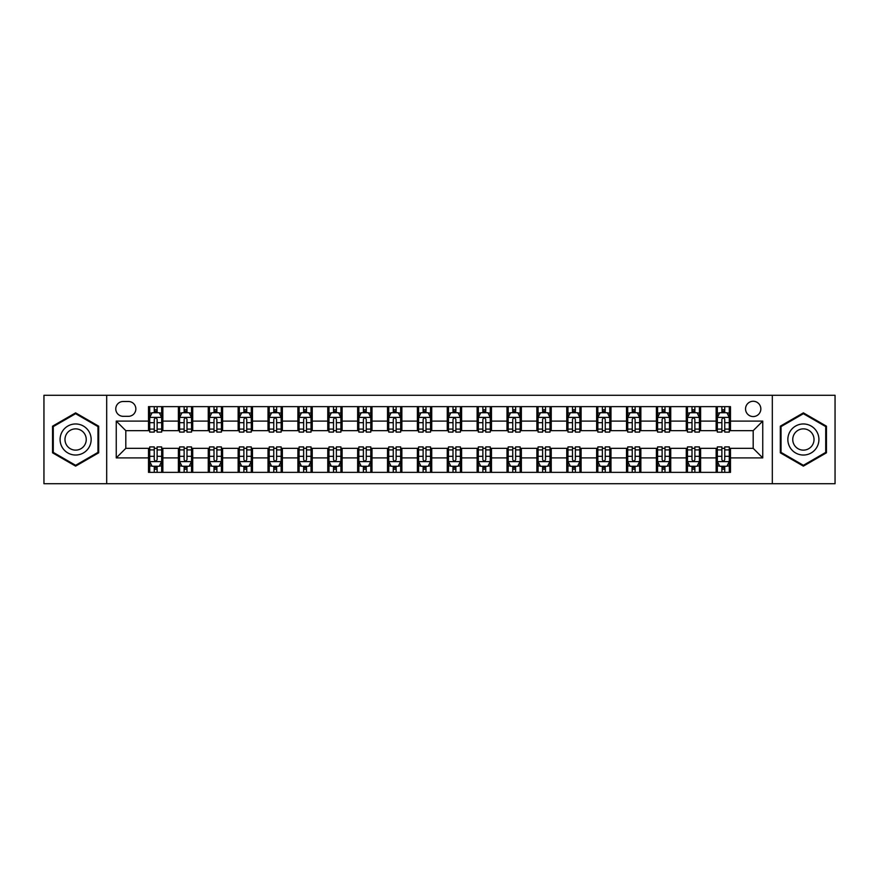 <?xml version="1.0" encoding="UTF-8"?>
<svg xmlns="http://www.w3.org/2000/svg" width="879" height="879" viewBox="0 0 879 879"><rect width="100%" height="100%" fill="white"/><g stroke="black" fill="none" stroke-linecap="round" stroke-linejoin="round"><path stroke-width="1.32" d="M753.193 401.263A7.647 7.647 0 0 0 745.546 408.911A7.647 7.647 0 0 0 753.193 416.558A7.647 7.647 0 0 0 760.84 408.911A7.647 7.647 0 0 0 753.193 401.263M772.311 483.714L835.05 483.714L835.05 395.286L772.311 395.286L772.311 483.714L106.689 483.714L106.689 395.286L43.95 395.286L43.95 483.714L106.689 483.714M123.181 416.316L128.433 416.316A7.406 7.406 0 0 0 135.849 408.911A7.406 7.406 0 0 0 128.433 401.494L123.181 401.494A7.406 7.406 0 0 0 115.775 408.911A7.406 7.406 0 0 0 123.181 416.316M772.311 395.286L106.689 395.286M148.518 457.904L116.248 457.904L116.248 421.096L148.518 421.096L148.518 430.655L125.807 430.655L125.807 448.345L148.518 448.345L148.518 472.364L730.482 472.364L730.482 448.345L753.193 448.345L753.193 430.655L730.482 430.655L730.482 421.096L762.752 421.096L762.752 457.904L730.482 457.904M730.482 421.096L730.482 406.636L148.518 406.636L148.518 421.096M716.143 406.636L716.143 430.655L717.341 430.655M721.879 430.655L724.746 430.655M729.295 430.655L730.482 430.655M716.143 430.655L699.42 430.655M686.268 406.636L686.268 430.655L687.466 430.655M692.004 430.655L694.871 430.655M686.268 430.655L669.545 430.655M656.393 406.636L656.393 430.655L657.591 430.655M662.129 430.655L664.996 430.655M656.393 430.655L639.67 430.655M626.518 406.636L626.518 430.655L627.716 430.655M632.254 430.655L635.121 430.655M626.518 430.655L609.784 430.655M596.643 406.636L596.643 430.655L597.841 430.655M602.379 430.655L605.246 430.655M596.643 430.655L579.909 430.655M566.768 406.636L566.768 430.655L567.966 430.655M572.504 430.655L575.371 430.655M566.768 430.655L550.034 430.655M536.893 406.636L536.893 430.655L538.091 430.655M542.629 430.655L545.496 430.655M536.893 430.655L520.159 430.655M507.018 406.636L507.018 430.655L508.216 430.655M512.754 430.655L515.621 430.655M507.018 430.655L490.284 430.655M477.143 406.636L477.143 430.655L478.341 430.655M482.879 430.655L485.746 430.655M477.143 430.655L460.409 430.655M447.268 406.636L447.268 430.655L448.466 430.655M453.004 430.655L455.871 430.655M447.268 430.655L430.534 430.655M417.393 406.636L417.393 430.655L418.591 430.655M423.129 430.655L425.996 430.655M417.393 430.655L400.659 430.655M387.518 406.636L387.518 430.655L388.716 430.655M393.254 430.655L396.121 430.655M387.518 430.655L370.784 430.655M357.643 406.636L357.643 430.655L358.841 430.655M363.379 430.655L366.246 430.655M357.643 430.655L340.909 430.655M327.768 406.636L327.768 430.655L328.966 430.655M333.504 430.655L336.371 430.655M327.768 430.655L311.034 430.655M297.893 406.636L297.893 430.655L299.091 430.655M303.629 430.655L306.496 430.655M297.893 430.655L281.159 430.655M268.018 406.636L268.018 430.655L269.216 430.655M273.754 430.655L276.621 430.655M268.018 430.655L251.284 430.655M238.143 406.636L238.143 430.655L239.33 430.655M243.879 430.655L246.746 430.655M238.143 430.655L221.409 430.655M208.268 406.636L208.268 430.655L209.455 430.655M214.004 430.655L216.871 430.655M208.268 430.655L191.534 430.655M178.393 406.636L178.393 430.655L179.58 430.655M184.129 430.655L186.996 430.655M178.393 430.655L161.659 430.655M148.518 430.655L149.705 430.655M154.254 430.655L157.121 430.655M148.518 448.345L149.705 448.345M154.254 448.345L157.121 448.345M161.659 448.345L162.857 448.345L162.857 472.364M179.58 448.345L162.857 448.345M184.129 448.345L186.996 448.345M191.534 448.345L192.732 448.345L192.732 472.364M209.455 448.345L192.732 448.345M214.004 448.345L216.871 448.345M221.409 448.345L222.607 448.345L222.607 472.364M239.33 448.345L222.607 448.345M243.879 448.345L246.746 448.345M251.284 448.345L252.482 448.345L252.482 472.364M269.216 448.345L252.482 448.345M273.754 448.345L276.621 448.345M281.159 448.345L282.357 448.345L282.357 472.364M299.091 448.345L282.357 448.345M303.629 448.345L306.496 448.345M311.034 448.345L312.232 448.345L312.232 472.364M328.966 448.345L312.232 448.345M333.504 448.345L336.371 448.345M340.909 448.345L342.107 448.345L342.107 472.364M358.841 448.345L342.107 448.345M363.379 448.345L366.246 448.345M370.784 448.345L371.982 448.345L371.982 472.364M388.716 448.345L371.982 448.345M393.254 448.345L396.121 448.345M400.659 448.345L401.857 448.345L401.857 472.364M418.591 448.345L401.857 448.345M423.129 448.345L425.996 448.345M430.534 448.345L431.732 448.345L431.732 472.364M448.466 448.345L431.732 448.345M453.004 448.345L455.871 448.345M460.409 448.345L461.607 448.345L461.607 472.364M478.341 448.345L461.607 448.345M482.879 448.345L485.746 448.345M490.284 448.345L491.482 448.345L491.482 472.364M508.216 448.345L491.482 448.345M512.754 448.345L515.621 448.345M520.159 448.345L521.357 448.345L521.357 472.364M538.091 448.345L521.357 448.345M542.629 448.345L545.496 448.345M550.034 448.345L551.232 448.345L551.232 472.364M567.966 448.345L551.232 448.345M572.504 448.345L575.371 448.345M579.909 448.345L581.107 448.345L581.107 472.364M597.841 448.345L581.107 448.345M602.379 448.345L605.246 448.345M609.784 448.345L610.982 448.345L610.982 472.364M627.716 448.345L610.982 448.345M632.254 448.345L635.121 448.345M639.67 448.345L640.857 448.345L640.857 472.364M657.591 448.345L640.857 448.345M662.129 448.345L664.996 448.345M669.545 448.345L670.732 448.345L670.732 472.364M687.466 448.345L670.732 448.345M692.004 448.345L694.871 448.345M699.42 448.345L700.607 448.345L700.607 472.364M717.341 448.345L700.607 448.345M721.879 448.345L724.746 448.345M729.295 448.345L730.482 448.345M162.857 406.636L162.857 430.655M148.518 412.614L149.705 412.614M154.254 412.614L157.121 412.614M161.659 412.614L162.857 412.614M148.518 466.386L149.705 466.386M154.254 466.386L157.121 466.386M161.659 466.386L162.857 466.386M178.393 448.345L178.393 472.364M192.732 406.636L192.732 430.655M178.393 412.614L179.58 412.614M184.129 412.614L186.996 412.614M191.534 412.614L192.732 412.614M178.393 466.386L179.58 466.386M184.129 466.386L186.996 466.386M191.534 466.386L192.732 466.386M208.268 448.345L208.268 472.364M208.268 466.386L209.455 466.386M214.004 466.386L216.871 466.386M221.409 466.386L222.607 466.386M222.607 406.636L222.607 430.655M208.268 412.614L209.455 412.614M214.004 412.614L216.871 412.614M221.409 412.614L222.607 412.614M238.143 448.345L238.143 472.364M238.143 466.386L239.33 466.386M243.879 466.386L246.746 466.386M251.284 466.386L252.482 466.386M252.482 406.636L252.482 430.655M238.143 412.614L239.33 412.614M243.879 412.614L246.746 412.614M251.284 412.614L252.482 412.614M268.018 448.345L268.018 472.364M268.018 466.386L269.216 466.386M273.754 466.386L276.621 466.386M281.159 466.386L282.357 466.386M282.357 406.636L282.357 430.655M268.018 412.614L269.216 412.614M273.754 412.614L276.621 412.614M281.159 412.614L282.357 412.614M297.893 448.345L297.893 472.364M297.893 466.386L299.091 466.386M303.629 466.386L306.496 466.386M311.034 466.386L312.232 466.386M312.232 406.636L312.232 430.655M297.893 412.614L299.091 412.614M303.629 412.614L306.496 412.614M311.034 412.614L312.232 412.614M327.768 448.345L327.768 472.364M327.768 466.386L328.966 466.386M333.504 466.386L336.371 466.386M340.909 466.386L342.107 466.386M342.107 406.636L342.107 430.655M327.768 412.614L328.966 412.614M333.504 412.614L336.371 412.614M340.909 412.614L342.107 412.614M357.643 448.345L357.643 472.364M357.643 466.386L358.841 466.386M363.379 466.386L366.246 466.386M370.784 466.386L371.982 466.386M371.982 406.636L371.982 430.655M357.643 412.614L358.841 412.614M363.379 412.614L366.246 412.614M370.784 412.614L371.982 412.614M387.518 448.345L387.518 472.364M387.518 466.386L388.716 466.386M393.254 466.386L396.121 466.386M400.659 466.386L401.857 466.386M401.857 406.636L401.857 430.655M387.518 412.614L388.716 412.614M393.254 412.614L396.121 412.614M400.659 412.614L401.857 412.614M417.393 448.345L417.393 472.364M417.393 466.386L418.591 466.386M423.129 466.386L425.996 466.386M430.534 466.386L431.732 466.386M431.732 406.636L431.732 430.655M417.393 412.614L418.591 412.614M423.129 412.614L425.996 412.614M430.534 412.614L431.732 412.614M447.268 448.345L447.268 472.364M447.268 466.386L448.466 466.386M453.004 466.386L455.871 466.386M460.409 466.386L461.607 466.386M461.607 406.636L461.607 430.655M447.268 412.614L448.466 412.614M453.004 412.614L455.871 412.614M460.409 412.614L461.607 412.614M477.143 448.345L477.143 472.364M477.143 466.386L478.341 466.386M482.879 466.386L485.746 466.386M490.284 466.386L491.482 466.386M491.482 406.636L491.482 430.655M477.143 412.614L478.341 412.614M482.879 412.614L485.746 412.614M490.284 412.614L491.482 412.614M507.018 448.345L507.018 472.364M507.018 466.386L508.216 466.386M512.754 466.386L515.621 466.386M520.159 466.386L521.357 466.386M521.357 406.636L521.357 430.655M507.018 412.614L508.216 412.614M512.754 412.614L515.621 412.614M520.159 412.614L521.357 412.614M536.893 448.345L536.893 472.364M536.893 466.386L538.091 466.386M542.629 466.386L545.496 466.386M550.034 466.386L551.232 466.386M551.232 406.636L551.232 430.655M536.893 412.614L538.091 412.614M542.629 412.614L545.496 412.614M550.034 412.614L551.232 412.614M566.768 448.345L566.768 472.364M566.768 466.386L567.966 466.386M572.504 466.386L575.371 466.386M579.909 466.386L581.107 466.386M581.107 406.636L581.107 430.655M566.768 412.614L567.966 412.614M572.504 412.614L575.371 412.614M579.909 412.614L581.107 412.614M596.643 448.345L596.643 472.364M596.643 466.386L597.841 466.386M602.379 466.386L605.246 466.386M609.784 466.386L610.982 466.386M610.982 406.636L610.982 430.655M596.643 412.614L597.841 412.614M602.379 412.614L605.246 412.614M609.784 412.614L610.982 412.614M626.518 448.345L626.518 472.364M626.518 466.386L627.716 466.386M632.254 466.386L635.121 466.386M639.67 466.386L640.857 466.386M640.857 406.636L640.857 430.655M626.518 412.614L627.716 412.614M632.254 412.614L635.121 412.614M639.67 412.614L640.857 412.614M656.393 448.345L656.393 472.364M656.393 466.386L657.591 466.386M662.129 466.386L664.996 466.386M669.545 466.386L670.732 466.386M670.732 406.636L670.732 430.655M656.393 412.614L657.591 412.614M662.129 412.614L664.996 412.614M669.545 412.614L670.732 412.614M686.268 448.345L686.268 472.364M686.268 466.386L687.466 466.386M692.004 466.386L694.871 466.386M699.42 466.386L700.607 466.386M700.607 406.636L700.607 430.655M686.268 412.614L687.466 412.614M692.004 412.614L694.871 412.614M699.42 412.614L700.607 412.614M716.143 448.345L716.143 472.364M716.143 466.386L717.341 466.386M721.879 466.386L724.746 466.386M729.295 466.386L730.482 466.386M716.143 412.614L717.341 412.614M721.879 412.614L724.746 412.614M729.295 412.614L730.482 412.614M125.807 430.655L116.248 421.096M125.807 448.345L116.248 457.904M762.752 421.096L753.193 430.655M762.752 457.904L753.193 448.345M75.616 466.134L98.679 452.817L98.679 426.183L75.616 412.866L52.553 426.183L52.553 452.817L75.616 466.134M826.447 426.183L803.384 412.866L780.321 426.183L780.321 452.817L803.384 466.134L826.447 452.817L826.447 426.183M157.121 409.746L154.254 409.746M161.659 429.095L157.121 429.095L157.121 432.094L161.659 432.094L161.659 417.514L159.264 412.734L152.1 412.734L149.705 417.514L149.705 432.094L154.254 432.094L154.254 429.095L149.705 429.095M149.705 417.514L149.705 406.636M161.659 417.514L161.659 406.636M154.254 412.734L154.254 406.636M157.121 406.636L157.121 412.734M157.121 429.095L157.121 419.305C156.165 417.459 155.209 417.459 154.254 419.305L154.254 429.095M154.254 469.254L157.121 469.254M149.705 449.905L154.254 449.905L154.254 446.906L149.705 446.906L149.705 461.486L152.1 466.266L159.264 466.266L161.659 461.486L161.659 446.906L157.121 446.906L157.121 449.905L161.659 449.905M161.659 461.486L161.659 472.364M149.705 461.486L149.705 472.364M157.121 466.266L157.121 472.364M154.254 472.364L154.254 466.266M154.254 449.905L154.254 459.695C155.209 461.541 156.165 461.541 157.121 459.695L157.121 449.905M186.996 409.746L184.129 409.746M191.534 429.095L186.996 429.095L186.996 432.094L191.534 432.094L191.534 417.514L189.15 412.734L181.975 412.734L179.58 417.514L179.58 432.094L184.129 432.094L184.129 429.095L179.58 429.095M179.58 417.514L179.58 406.636M191.534 417.514L191.534 406.636M184.129 412.734L184.129 406.636M186.996 406.636L186.996 412.734M186.996 429.095L186.996 419.305C186.04 417.459 185.084 417.459 184.129 419.305L184.129 429.095M216.871 409.746L214.004 409.746M221.409 429.095L216.871 429.095L216.871 432.094L221.409 432.094L221.409 417.514L219.025 412.734L211.85 412.734L209.455 417.514L209.455 432.094L214.004 432.094L214.004 429.095L209.455 429.095M209.455 417.514L209.455 406.636M221.409 417.514L221.409 406.636M214.004 412.734L214.004 406.636M216.871 406.636L216.871 412.734M216.871 429.095L216.871 419.305C215.915 417.459 214.959 417.459 214.004 419.305L214.004 429.095M246.746 409.746L243.879 409.746M251.284 429.095L246.746 429.095L246.746 432.094L251.284 432.094L251.284 417.514L248.9 412.734L241.725 412.734L239.33 417.514L239.33 432.094L243.879 432.094L243.879 429.095L239.33 429.095M239.33 417.514L239.33 406.636M251.284 417.514L251.284 406.636M243.879 412.734L243.879 406.636M246.746 406.636L246.746 412.734M246.746 429.095L246.746 419.305C245.79 417.459 244.834 417.459 243.879 419.305L243.879 429.095M184.129 469.254L186.996 469.254M179.58 449.905L184.129 449.905L184.129 446.906L179.58 446.906L179.58 461.486L181.975 466.266L189.15 466.266L191.534 461.486L191.534 446.906L186.996 446.906L186.996 449.905L191.534 449.905M191.534 461.486L191.534 472.364M179.58 461.486L179.58 472.364M186.996 466.266L186.996 472.364M184.129 472.364L184.129 466.266M184.129 449.905L184.129 459.695C185.084 461.541 186.04 461.541 186.996 459.695L186.996 449.905M214.004 469.254L216.871 469.254M209.455 449.905L214.004 449.905L214.004 446.906L209.455 446.906L209.455 461.486L211.85 466.266L219.025 466.266L221.409 461.486L221.409 446.906L216.871 446.906L216.871 449.905L221.409 449.905M221.409 461.486L221.409 472.364M209.455 461.486L209.455 472.364M216.871 466.266L216.871 472.364M214.004 472.364L214.004 466.266M214.004 449.905L214.004 459.695C214.959 461.541 215.915 461.541 216.871 459.695L216.871 449.905M243.879 469.254L246.746 469.254M239.33 449.905L243.879 449.905L243.879 446.906L239.33 446.906L239.33 461.486L241.725 466.266L248.9 466.266L251.284 461.486L251.284 446.906L246.746 446.906L246.746 449.905L251.284 449.905M251.284 461.486L251.284 472.364M239.33 461.486L239.33 472.364M246.746 466.266L246.746 472.364M243.879 472.364L243.879 466.266M243.879 449.905L243.879 459.695C244.834 461.541 245.79 461.541 246.746 459.695L246.746 449.905M276.621 409.746L273.754 409.746M281.159 429.095L276.621 429.095L276.621 432.094L281.159 432.094L281.159 417.514L278.775 412.734L271.6 412.734L269.216 417.514L269.216 432.094L273.754 432.094L273.754 429.095L269.216 429.095M269.216 417.514L269.216 406.636M281.159 417.514L281.159 406.636M273.754 412.734L273.754 406.636M276.621 406.636L276.621 412.734M276.621 429.095L276.621 419.305C275.665 417.459 274.709 417.459 273.754 419.305L273.754 429.095M273.754 469.254L276.621 469.254M269.216 449.905L273.754 449.905L273.754 446.906L269.216 446.906L269.216 461.486L271.6 466.266L278.775 466.266L281.159 461.486L281.159 446.906L276.621 446.906L276.621 449.905L281.159 449.905M281.159 461.486L281.159 472.364M269.216 461.486L269.216 472.364M276.621 466.266L276.621 472.364M273.754 472.364L273.754 466.266M273.754 449.905L273.754 459.695C274.709 461.541 275.665 461.541 276.621 459.695L276.621 449.905M89.076 431.732A15.536 15.536 0 0 0 67.848 426.051A15.536 15.536 0 0 0 62.167 447.268A15.536 15.536 0 0 0 83.384 452.949A15.536 15.536 0 0 0 89.076 431.732M84.823 434.182A10.636 10.636 0 0 0 70.298 430.292A10.636 10.636 0 0 0 66.408 444.818A10.636 10.636 0 0 0 80.934 448.708A10.636 10.636 0 0 0 84.823 434.182M75.616 465.299L53.267 452.399L53.267 426.601L75.616 413.701L97.965 426.601L97.965 452.399L75.616 465.299M803.384 455.036A15.536 15.536 0 0 0 818.92 439.5A15.536 15.536 0 0 0 803.384 423.964A15.536 15.536 0 0 0 787.848 439.5A15.536 15.536 0 0 0 803.384 455.036M803.384 450.136A10.636 10.636 0 0 0 814.02 439.5A10.636 10.636 0 0 0 803.384 428.864A10.636 10.636 0 0 0 792.748 439.5A10.636 10.636 0 0 0 803.384 450.136M781.035 426.601L803.384 413.701L825.733 426.601L825.733 452.399L803.384 465.299L781.035 452.399L781.035 426.601M306.496 409.746L303.629 409.746M311.034 429.095L306.496 429.095L306.496 432.094L311.034 432.094L311.034 417.514L308.65 412.734L301.475 412.734L299.091 417.514L299.091 432.094L303.629 432.094L303.629 429.095L299.091 429.095M299.091 417.514L299.091 406.636M311.034 417.514L311.034 406.636M303.629 412.734L303.629 406.636M306.496 406.636L306.496 412.734M306.496 429.095L306.496 419.305C305.54 417.459 304.584 417.459 303.629 419.305L303.629 429.095M336.371 409.746L333.504 409.746M340.909 429.095L336.371 429.095L336.371 432.094L340.909 432.094L340.909 417.514L338.525 412.734L331.35 412.734L328.966 417.514L328.966 432.094L333.504 432.094L333.504 429.095L328.966 429.095M328.966 417.514L328.966 406.636M340.909 417.514L340.909 406.636M333.504 412.734L333.504 406.636M336.371 406.636L336.371 412.734M336.371 429.095L336.371 419.305C335.415 417.459 334.459 417.459 333.504 419.305L333.504 429.095M366.246 409.746L363.379 409.746M370.784 429.095L366.246 429.095L366.246 432.094L370.784 432.094L370.784 417.514L368.4 412.734L361.225 412.734L358.841 417.514L358.841 432.094L363.379 432.094L363.379 429.095L358.841 429.095M358.841 417.514L358.841 406.636M370.784 417.514L370.784 406.636M363.379 412.734L363.379 406.636M366.246 406.636L366.246 412.734M366.246 429.095L366.246 419.305C365.29 417.459 364.335 417.459 363.379 419.305L363.379 429.095M396.121 409.746L393.254 409.746M400.659 429.095L396.121 429.095L396.121 432.094L400.659 432.094L400.659 417.514L398.275 412.734L391.1 412.734L388.716 417.514L388.716 432.094L393.254 432.094L393.254 429.095L388.716 429.095M388.716 417.514L388.716 406.636M400.659 417.514L400.659 406.636M393.254 412.734L393.254 406.636M396.121 406.636L396.121 412.734M396.121 429.095L396.121 419.305C395.165 417.459 394.21 417.459 393.254 419.305L393.254 429.095M425.996 409.746L423.129 409.746M430.534 429.095L425.996 429.095L425.996 432.094L430.534 432.094L430.534 417.514L428.15 412.734L420.975 412.734L418.591 417.514L418.591 432.094L423.129 432.094L423.129 429.095L418.591 429.095M418.591 417.514L418.591 406.636M430.534 417.514L430.534 406.636M423.129 412.734L423.129 406.636M425.996 406.636L425.996 412.734M425.996 429.095L425.996 419.305C425.04 417.459 424.085 417.459 423.129 419.305L423.129 429.095M303.629 469.254L306.496 469.254M299.091 449.905L303.629 449.905L303.629 446.906L299.091 446.906L299.091 461.486L301.475 466.266L308.65 466.266L311.034 461.486L311.034 446.906L306.496 446.906L306.496 449.905L311.034 449.905M311.034 461.486L311.034 472.364M299.091 461.486L299.091 472.364M306.496 466.266L306.496 472.364M303.629 472.364L303.629 466.266M303.629 449.905L303.629 459.695C304.584 461.541 305.54 461.541 306.496 459.695L306.496 449.905M333.504 469.254L336.371 469.254M328.966 449.905L333.504 449.905L333.504 446.906L328.966 446.906L328.966 461.486L331.35 466.266L338.525 466.266L340.909 461.486L340.909 446.906L336.371 446.906L336.371 449.905L340.909 449.905M340.909 461.486L340.909 472.364M328.966 461.486L328.966 472.364M336.371 466.266L336.371 472.364M333.504 472.364L333.504 466.266M333.504 449.905L333.504 459.695C334.459 461.541 335.415 461.541 336.371 459.695L336.371 449.905M363.379 469.254L366.246 469.254M358.841 449.905L363.379 449.905L363.379 446.906L358.841 446.906L358.841 461.486L361.225 466.266L368.4 466.266L370.784 461.486L370.784 446.906L366.246 446.906L366.246 449.905L370.784 449.905M370.784 461.486L370.784 472.364M358.841 461.486L358.841 472.364M366.246 466.266L366.246 472.364M363.379 472.364L363.379 466.266M363.379 449.905L363.379 459.695C364.335 461.541 365.29 461.541 366.246 459.695L366.246 449.905M393.254 469.254L396.121 469.254M388.716 449.905L393.254 449.905L393.254 446.906L388.716 446.906L388.716 461.486L391.1 466.266L398.275 466.266L400.659 461.486L400.659 446.906L396.121 446.906L396.121 449.905L400.659 449.905M400.659 461.486L400.659 472.364M388.716 461.486L388.716 472.364M396.121 466.266L396.121 472.364M393.254 472.364L393.254 466.266M393.254 449.905L393.254 459.695C394.21 461.541 395.165 461.541 396.121 459.695L396.121 449.905M423.129 469.254L425.996 469.254M418.591 449.905L423.129 449.905L423.129 446.906L418.591 446.906L418.591 461.486L420.975 466.266L428.15 466.266L430.534 461.486L430.534 446.906L425.996 446.906L425.996 449.905L430.534 449.905M430.534 461.486L430.534 472.364M418.591 461.486L418.591 472.364M425.996 466.266L425.996 472.364M423.129 472.364L423.129 466.266M423.129 449.905L423.129 459.695C424.085 461.541 425.04 461.541 425.996 459.695L425.996 449.905M455.871 409.746L453.004 409.746M460.409 429.095L455.871 429.095L455.871 432.094L460.409 432.094L460.409 417.514L458.025 412.734L450.85 412.734L448.466 417.514L448.466 432.094L453.004 432.094L453.004 429.095L448.466 429.095M448.466 417.514L448.466 406.636M460.409 417.514L460.409 406.636M453.004 412.734L453.004 406.636M455.871 406.636L455.871 412.734M455.871 429.095L455.871 419.305C454.915 417.459 453.96 417.459 453.004 419.305L453.004 429.095M453.004 469.254L455.871 469.254M448.466 449.905L453.004 449.905L453.004 446.906L448.466 446.906L448.466 461.486L450.85 466.266L458.025 466.266L460.409 461.486L460.409 446.906L455.871 446.906L455.871 449.905L460.409 449.905M460.409 461.486L460.409 472.364M448.466 461.486L448.466 472.364M455.871 466.266L455.871 472.364M453.004 472.364L453.004 466.266M453.004 449.905L453.004 459.695C453.96 461.541 454.915 461.541 455.871 459.695L455.871 449.905M485.746 409.746L482.879 409.746M490.284 429.095L485.746 429.095L485.746 432.094L490.284 432.094L490.284 417.514L487.9 412.734L480.725 412.734L478.341 417.514L478.341 432.094L482.879 432.094L482.879 429.095L478.341 429.095M478.341 417.514L478.341 406.636M490.284 417.514L490.284 406.636M482.879 412.734L482.879 406.636M485.746 406.636L485.746 412.734M485.746 429.095L485.746 419.305C484.79 417.459 483.835 417.459 482.879 419.305L482.879 429.095M482.879 469.254L485.746 469.254M478.341 449.905L482.879 449.905L482.879 446.906L478.341 446.906L478.341 461.486L480.725 466.266L487.9 466.266L490.284 461.486L490.284 446.906L485.746 446.906L485.746 449.905L490.284 449.905M490.284 461.486L490.284 472.364M478.341 461.486L478.341 472.364M485.746 466.266L485.746 472.364M482.879 472.364L482.879 466.266M482.879 449.905L482.879 459.695C483.835 461.541 484.79 461.541 485.746 459.695L485.746 449.905M515.621 409.746L512.754 409.746M520.159 429.095L515.621 429.095L515.621 432.094L520.159 432.094L520.159 417.514L517.775 412.734L510.6 412.734L508.216 417.514L508.216 432.094L512.754 432.094L512.754 429.095L508.216 429.095M508.216 417.514L508.216 406.636M520.159 417.514L520.159 406.636M512.754 412.734L512.754 406.636M515.621 406.636L515.621 412.734M515.621 429.095L515.621 419.305C514.665 417.459 513.71 417.459 512.754 419.305L512.754 429.095M512.754 469.254L515.621 469.254M508.216 449.905L512.754 449.905L512.754 446.906L508.216 446.906L508.216 461.486L510.6 466.266L517.775 466.266L520.159 461.486L520.159 446.906L515.621 446.906L515.621 449.905L520.159 449.905M520.159 461.486L520.159 472.364M508.216 461.486L508.216 472.364M515.621 466.266L515.621 472.364M512.754 472.364L512.754 466.266M512.754 449.905L512.754 459.695C513.71 461.541 514.665 461.541 515.621 459.695L515.621 449.905M545.496 409.746L542.629 409.746M550.034 429.095L545.496 429.095L545.496 432.094L550.034 432.094L550.034 417.514L547.65 412.734L540.475 412.734L538.091 417.514L538.091 432.094L542.629 432.094L542.629 429.095L538.091 429.095M538.091 417.514L538.091 406.636M550.034 417.514L550.034 406.636M542.629 412.734L542.629 406.636M545.496 406.636L545.496 412.734M545.496 429.095L545.496 419.305C544.54 417.459 543.585 417.459 542.629 419.305L542.629 429.095M542.629 469.254L545.496 469.254M538.091 449.905L542.629 449.905L542.629 446.906L538.091 446.906L538.091 461.486L540.475 466.266L547.65 466.266L550.034 461.486L550.034 446.906L545.496 446.906L545.496 449.905L550.034 449.905M550.034 461.486L550.034 472.364M538.091 461.486L538.091 472.364M545.496 466.266L545.496 472.364M542.629 472.364L542.629 466.266M542.629 449.905L542.629 459.695C543.585 461.541 544.54 461.541 545.496 459.695L545.496 449.905M575.371 409.746L572.504 409.746M579.909 429.095L575.371 429.095L575.371 432.094L579.909 432.094L579.909 417.514L577.525 412.734L570.35 412.734L567.966 417.514L567.966 432.094L572.504 432.094L572.504 429.095L567.966 429.095M567.966 417.514L567.966 406.636M579.909 417.514L579.909 406.636M572.504 412.734L572.504 406.636M575.371 406.636L575.371 412.734M575.371 429.095L575.371 419.305C574.416 417.459 573.46 417.459 572.504 419.305L572.504 429.095M572.504 469.254L575.371 469.254M567.966 449.905L572.504 449.905L572.504 446.906L567.966 446.906L567.966 461.486L570.35 466.266L577.525 466.266L579.909 461.486L579.909 446.906L575.371 446.906L575.371 449.905L579.909 449.905M579.909 461.486L579.909 472.364M567.966 461.486L567.966 472.364M575.371 466.266L575.371 472.364M572.504 472.364L572.504 466.266M572.504 449.905L572.504 459.695C573.46 461.541 574.416 461.541 575.371 459.695L575.371 449.905M605.246 409.746L602.379 409.746M609.784 429.095L605.246 429.095L605.246 432.094L609.784 432.094L609.784 417.514L607.4 412.734L600.225 412.734L597.841 417.514L597.841 432.094L602.379 432.094L602.379 429.095L597.841 429.095M597.841 417.514L597.841 406.636M609.784 417.514L609.784 406.636M602.379 412.734L602.379 406.636M605.246 406.636L605.246 412.734M605.246 429.095L605.246 419.305C604.291 417.459 603.335 417.459 602.379 419.305L602.379 429.095M602.379 469.254L605.246 469.254M597.841 449.905L602.379 449.905L602.379 446.906L597.841 446.906L597.841 461.486L600.225 466.266L607.4 466.266L609.784 461.486L609.784 446.906L605.246 446.906L605.246 449.905L609.784 449.905M609.784 461.486L609.784 472.364M597.841 461.486L597.841 472.364M605.246 466.266L605.246 472.364M602.379 472.364L602.379 466.266M602.379 449.905L602.379 459.695C603.335 461.541 604.291 461.541 605.246 459.695L605.246 449.905M632.254 469.254L635.121 469.254M627.716 449.905L632.254 449.905L632.254 446.906L627.716 446.906L627.716 461.486L630.1 466.266L637.275 466.266L639.67 461.486L639.67 446.906L635.121 446.906L635.121 449.905L639.67 449.905M639.67 461.486L639.67 472.364M627.716 461.486L627.716 472.364M635.121 466.266L635.121 472.364M632.254 472.364L632.254 466.266M632.254 449.905L632.254 459.695C633.21 461.541 634.166 461.541 635.121 459.695L635.121 449.905M635.121 409.746L632.254 409.746M639.67 429.095L635.121 429.095L635.121 432.094L639.67 432.094L639.67 417.514L637.275 412.734L630.1 412.734L627.716 417.514L627.716 432.094L632.254 432.094L632.254 429.095L627.716 429.095M627.716 417.514L627.716 406.636M639.67 417.514L639.67 406.636M632.254 412.734L632.254 406.636M635.121 406.636L635.121 412.734M635.121 429.095L635.121 419.305C634.166 417.459 633.21 417.459 632.254 419.305L632.254 429.095M664.996 409.746L662.129 409.746M669.545 429.095L664.996 429.095L664.996 432.094L669.545 432.094L669.545 417.514L667.15 412.734L659.975 412.734L657.591 417.514L657.591 432.094L662.129 432.094L662.129 429.095L657.591 429.095M657.591 417.514L657.591 406.636M669.545 417.514L669.545 406.636M662.129 412.734L662.129 406.636M664.996 406.636L664.996 412.734M664.996 429.095L664.996 419.305C664.041 417.459 663.085 417.459 662.129 419.305L662.129 429.095M662.129 469.254L664.996 469.254M657.591 449.905L662.129 449.905L662.129 446.906L657.591 446.906L657.591 461.486L659.975 466.266L667.15 466.266L669.545 461.486L669.545 446.906L664.996 446.906L664.996 449.905L669.545 449.905M669.545 461.486L669.545 472.364M657.591 461.486L657.591 472.364M664.996 466.266L664.996 472.364M662.129 472.364L662.129 466.266M662.129 449.905L662.129 459.695C663.085 461.541 664.041 461.541 664.996 459.695L664.996 449.905M694.871 409.746L692.004 409.746M699.42 429.095L694.871 429.095L694.871 432.094L699.42 432.094L699.42 417.514L697.025 412.734L689.85 412.734L687.466 417.514L687.466 432.094L692.004 432.094L692.004 429.095L687.466 429.095M687.466 417.514L687.466 406.636M699.42 417.514L699.42 406.636M692.004 412.734L692.004 406.636M694.871 406.636L694.871 412.734M694.871 429.095L694.871 419.305C693.916 417.459 692.96 417.459 692.004 419.305L692.004 429.095M692.004 469.254L694.871 469.254M687.466 449.905L692.004 449.905L692.004 446.906L687.466 446.906L687.466 461.486L689.85 466.266L697.025 466.266L699.42 461.486L699.42 446.906L694.871 446.906L694.871 449.905L699.42 449.905M699.42 461.486L699.42 472.364M687.466 461.486L687.466 472.364M694.871 466.266L694.871 472.364M692.004 472.364L692.004 466.266M692.004 449.905L692.004 459.695C692.96 461.541 693.916 461.541 694.871 459.695L694.871 449.905M724.746 409.746L721.879 409.746M729.295 429.095L724.746 429.095L724.746 432.094L729.295 432.094L729.295 417.514L726.9 412.734L719.736 412.734L717.341 417.514L717.341 432.094L721.879 432.094L721.879 429.095L717.341 429.095M717.341 417.514L717.341 406.636M729.295 417.514L729.295 406.636M721.879 412.734L721.879 406.636M724.746 406.636L724.746 412.734M724.746 429.095L724.746 419.305C723.791 417.459 722.835 417.459 721.879 419.305L721.879 429.095M721.879 469.254L724.746 469.254M717.341 449.905L721.879 449.905L721.879 446.906L717.341 446.906L717.341 461.486L719.736 466.266L726.9 466.266L729.295 461.486L729.295 446.906L724.746 446.906L724.746 449.905L729.295 449.905M729.295 461.486L729.295 472.364M717.341 461.486L717.341 472.364M724.746 466.266L724.746 472.364M721.879 472.364L721.879 466.266M721.879 449.905L721.879 459.695C722.835 461.541 723.791 461.541 724.746 459.695L724.746 449.905M178.393 457.904L162.857 457.904M178.393 421.096L162.857 421.096M208.268 421.096L192.732 421.096M208.268 457.904L192.732 457.904M238.143 421.096L222.607 421.096M238.143 457.904L222.607 457.904M268.018 421.096L252.482 421.096M268.018 457.904L252.482 457.904M297.893 421.096L282.357 421.096M297.893 457.904L282.357 457.904M327.768 421.096L312.232 421.096M327.768 457.904L312.232 457.904M357.643 421.096L342.107 421.096M357.643 457.904L342.107 457.904M387.518 421.096L371.982 421.096M387.518 457.904L371.982 457.904M417.393 421.096L401.857 421.096M417.393 457.904L401.857 457.904M447.268 421.096L431.732 421.096M447.268 457.904L431.732 457.904M477.143 421.096L461.607 421.096M477.143 457.904L461.607 457.904M507.018 421.096L491.482 421.096M507.018 457.904L491.482 457.904M536.893 421.096L521.357 421.096M536.893 457.904L521.357 457.904M566.768 421.096L551.232 421.096M566.768 457.904L551.232 457.904M596.643 421.096L581.107 421.096M596.643 457.904L581.107 457.904M626.518 421.096L610.982 421.096M626.518 457.904L610.982 457.904M656.393 421.096L640.857 421.096M656.393 457.904L640.857 457.904M686.268 421.096L670.732 421.096M686.268 457.904L670.732 457.904M716.143 421.096L700.607 421.096M716.143 457.904L700.607 457.904M161.604 417.393L149.771 417.393M149.705 413.02L151.957 413.02M159.418 413.02L161.659 413.02M154.254 422.689L149.705 422.689M161.659 422.689L157.121 422.689M157.121 411.262L154.254 411.262M149.771 461.607L161.604 461.607M161.659 465.98L159.418 465.98M151.957 465.98L149.705 465.98M157.121 456.311L161.659 456.311M149.705 456.311L154.254 456.311M154.254 467.738L157.121 467.738M191.479 417.393L179.646 417.393M179.58 413.02L181.832 413.02M189.293 413.02L191.534 413.02M184.129 422.689L179.58 422.689M191.534 422.689L186.996 422.689M186.996 411.262L184.129 411.262M221.354 417.393L209.521 417.393M209.455 413.02L211.707 413.02M219.168 413.02L221.409 413.02M214.004 422.689L209.455 422.689M221.409 422.689L216.871 422.689M216.871 411.262L214.004 411.262M251.229 417.393L239.396 417.393M239.33 413.02L241.582 413.02M249.043 413.02L251.284 413.02M243.879 422.689L239.33 422.689M251.284 422.689L246.746 422.689M246.746 411.262L243.879 411.262M179.646 461.607L191.479 461.607M191.534 465.98L189.293 465.98M181.832 465.98L179.58 465.98M186.996 456.311L191.534 456.311M179.58 456.311L184.129 456.311M184.129 467.738L186.996 467.738M209.521 461.607L221.354 461.607M221.409 465.98L219.168 465.98M211.707 465.98L209.455 465.98M216.871 456.311L221.409 456.311M209.455 456.311L214.004 456.311M214.004 467.738L216.871 467.738M239.396 461.607L251.229 461.607M251.284 465.98L249.043 465.98M241.582 465.98L239.33 465.98M246.746 456.311L251.284 456.311M239.33 456.311L243.879 456.311M243.879 467.738L246.746 467.738M281.104 417.393L269.271 417.393M269.216 413.02L271.457 413.02M278.918 413.02L281.159 413.02M273.754 422.689L269.216 422.689M281.159 422.689L276.621 422.689M276.621 411.262L273.754 411.262M269.271 461.607L281.104 461.607M281.159 465.98L278.918 465.98M271.457 465.98L269.216 465.98M276.621 456.311L281.159 456.311M269.216 456.311L273.754 456.311M273.754 467.738L276.621 467.738M310.979 417.393L299.146 417.393M299.091 413.02L301.332 413.02M308.793 413.02L311.034 413.02M303.629 422.689L299.091 422.689M311.034 422.689L306.496 422.689M306.496 411.262L303.629 411.262M340.854 417.393L329.021 417.393M328.966 413.02L331.207 413.02M338.668 413.02L340.909 413.02M333.504 422.689L328.966 422.689M340.909 422.689L336.371 422.689M336.371 411.262L333.504 411.262M370.729 417.393L358.896 417.393M358.841 413.02L361.082 413.02M368.543 413.02L370.784 413.02M363.379 422.689L358.841 422.689M370.784 422.689L366.246 422.689M366.246 411.262L363.379 411.262M400.604 417.393L388.771 417.393M388.716 413.02L390.957 413.02M398.418 413.02L400.659 413.02M393.254 422.689L388.716 422.689M400.659 422.689L396.121 422.689M396.121 411.262L393.254 411.262M430.479 417.393L418.646 417.393M418.591 413.02L420.832 413.02M428.293 413.02L430.534 413.02M423.129 422.689L418.591 422.689M430.534 422.689L425.996 422.689M425.996 411.262L423.129 411.262M299.146 461.607L310.979 461.607M311.034 465.98L308.793 465.98M301.332 465.98L299.091 465.98M306.496 456.311L311.034 456.311M299.091 456.311L303.629 456.311M303.629 467.738L306.496 467.738M329.021 461.607L340.854 461.607M340.909 465.98L338.668 465.98M331.207 465.98L328.966 465.98M336.371 456.311L340.909 456.311M328.966 456.311L333.504 456.311M333.504 467.738L336.371 467.738M358.896 461.607L370.729 461.607M370.784 465.98L368.543 465.98M361.082 465.98L358.841 465.98M366.246 456.311L370.784 456.311M358.841 456.311L363.379 456.311M363.379 467.738L366.246 467.738M388.771 461.607L400.604 461.607M400.659 465.98L398.418 465.98M390.957 465.98L388.716 465.98M396.121 456.311L400.659 456.311M388.716 456.311L393.254 456.311M393.254 467.738L396.121 467.738M418.646 461.607L430.479 461.607M430.534 465.98L428.293 465.98M420.832 465.98L418.591 465.98M425.996 456.311L430.534 456.311M418.591 456.311L423.129 456.311M423.129 467.738L425.996 467.738M460.354 417.393L448.521 417.393M448.466 413.02L450.707 413.02M458.168 413.02L460.409 413.02M453.004 422.689L448.466 422.689M460.409 422.689L455.871 422.689M455.871 411.262L453.004 411.262M448.521 461.607L460.354 461.607M460.409 465.98L458.168 465.98M450.707 465.98L448.466 465.98M455.871 456.311L460.409 456.311M448.466 456.311L453.004 456.311M453.004 467.738L455.871 467.738M490.229 417.393L478.396 417.393M478.341 413.02L480.582 413.02M488.043 413.02L490.284 413.02M482.879 422.689L478.341 422.689M490.284 422.689L485.746 422.689M485.746 411.262L482.879 411.262M478.396 461.607L490.229 461.607M490.284 465.98L488.043 465.98M480.582 465.98L478.341 465.98M485.746 456.311L490.284 456.311M478.341 456.311L482.879 456.311M482.879 467.738L485.746 467.738M520.104 417.393L508.271 417.393M508.216 413.02L510.457 413.02M517.918 413.02L520.159 413.02M512.754 422.689L508.216 422.689M520.159 422.689L515.621 422.689M515.621 411.262L512.754 411.262M508.271 461.607L520.104 461.607M520.159 465.98L517.918 465.98M510.457 465.98L508.216 465.98M515.621 456.311L520.159 456.311M508.216 456.311L512.754 456.311M512.754 467.738L515.621 467.738M549.979 417.393L538.146 417.393M538.091 413.02L540.332 413.02M547.793 413.02L550.034 413.02M542.629 422.689L538.091 422.689M550.034 422.689L545.496 422.689M545.496 411.262L542.629 411.262M538.146 461.607L549.979 461.607M550.034 465.98L547.793 465.98M540.332 465.98L538.091 465.98M545.496 456.311L550.034 456.311M538.091 456.311L542.629 456.311M542.629 467.738L545.496 467.738M579.854 417.393L568.021 417.393M567.966 413.02L570.207 413.02M577.668 413.02L579.909 413.02M572.504 422.689L567.966 422.689M579.909 422.689L575.371 422.689M575.371 411.262L572.504 411.262M568.021 461.607L579.854 461.607M579.909 465.98L577.668 465.98M570.207 465.98L567.966 465.98M575.371 456.311L579.909 456.311M567.966 456.311L572.504 456.311M572.504 467.738L575.371 467.738M609.729 417.393L597.896 417.393M597.841 413.02L600.082 413.02M607.543 413.02L609.784 413.02M602.379 422.689L597.841 422.689M609.784 422.689L605.246 422.689M605.246 411.262L602.379 411.262M597.896 461.607L609.729 461.607M609.784 465.98L607.543 465.98M600.082 465.98L597.841 465.98M605.246 456.311L609.784 456.311M597.841 456.311L602.379 456.311M602.379 467.738L605.246 467.738M627.771 461.607L639.604 461.607M639.67 465.98L637.418 465.98M629.957 465.98L627.716 465.98M635.121 456.311L639.67 456.311M627.716 456.311L632.254 456.311M632.254 467.738L635.121 467.738M639.604 417.393L627.771 417.393M627.716 413.02L629.957 413.02M637.418 413.02L639.67 413.02M632.254 422.689L627.716 422.689M639.67 422.689L635.121 422.689M635.121 411.262L632.254 411.262M669.479 417.393L657.646 417.393M657.591 413.02L659.832 413.02M667.293 413.02L669.545 413.02M662.129 422.689L657.591 422.689M669.545 422.689L664.996 422.689M664.996 411.262L662.129 411.262M657.646 461.607L669.479 461.607M669.545 465.98L667.293 465.98M659.832 465.98L657.591 465.98M664.996 456.311L669.545 456.311M657.591 456.311L662.129 456.311M662.129 467.738L664.996 467.738M699.354 417.393L687.521 417.393M687.466 413.02L689.707 413.02M697.168 413.02L699.42 413.02M692.004 422.689L687.466 422.689M699.42 422.689L694.871 422.689M694.871 411.262L692.004 411.262M687.521 461.607L699.354 461.607M699.42 465.98L697.168 465.98M689.707 465.98L687.466 465.98M694.871 456.311L699.42 456.311M687.466 456.311L692.004 456.311M692.004 467.738L694.871 467.738M729.229 417.393L717.396 417.393M717.341 413.02L719.582 413.02M727.043 413.02L729.295 413.02M721.879 422.689L717.341 422.689M729.295 422.689L724.746 422.689M724.746 411.262L721.879 411.262M717.396 461.607L729.229 461.607M729.295 465.98L727.043 465.98M719.582 465.98L717.341 465.98M724.746 456.311L729.295 456.311M717.341 456.311L721.879 456.311M721.879 467.738L724.746 467.738"/></g></svg>
